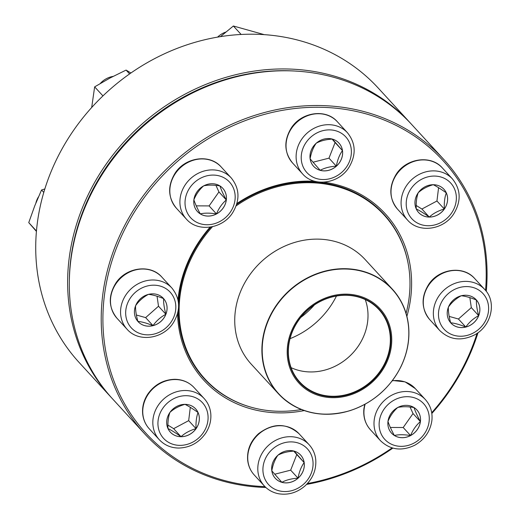 <?xml version="1.0" encoding="UTF-8"?>
<svg xmlns="http://www.w3.org/2000/svg" width="520" height="520" viewBox="0 0 520 520"><rect width="100%" height="100%" fill="white"/><g stroke="black" fill="none" stroke-linecap="round" stroke-linejoin="round"><path stroke-width="0.78" d="M478.023 332.657A202.956 180.349 -42.6 0 1 431.828 413.478M392.828 448.116A202.956 180.349 -42.6 0 1 306.566 484.419M265.87 487.487A202.956 180.349 -42.6 0 1 144.657 433.829A202.956 180.349 -42.6 0 1 172.146 163.716A202.956 180.349 -42.6 0 1 443.619 159.263A202.956 180.349 -42.6 0 1 486.291 291.356M443.619 159.263L411.716 124.527A202.956 180.349 137.4 0 0 140.244 128.98A202.956 180.349 137.4 0 0 112.755 399.094L144.657 433.829M485.557 290.42A201.604 179.147 137.4 0 0 314.983 107.263A201.604 179.147 137.4 0 0 104.54 294.437A201.604 179.147 137.4 0 0 264.966 486.623M307.405 483.535A201.604 179.147 137.4 0 0 392.093 447.909M431.71 412.724A201.604 179.147 137.4 0 0 477.074 333.326M323.869 182.182A123.13 109.415 -42.6 0 1 410.741 297.525A123.13 109.415 -42.6 0 1 406.894 316.322M304.265 410.572A123.13 109.415 -42.6 0 1 177.547 313.612M178.009 299.884A123.13 109.415 -42.6 0 1 210.08 227.136M236.893 203.535A123.13 109.415 -42.6 0 1 314.918 181.305M408.109 263.361A121.771 108.212 137.4 0 0 383.825 214.175A121.771 108.212 137.4 0 0 236.626 204.425M210.983 226.993A121.771 108.212 137.4 0 0 178.549 303.615M178.373 309.582A121.771 108.212 137.4 0 0 204.444 378.918A121.771 108.212 137.4 0 0 251.394 407.284M387.978 421.447A17.186 15.268 -42.6 0 1 399.659 406.614A17.186 15.268 -42.6 0 1 416.851 409.897A17.186 15.268 -42.6 0 1 414.525 432.77A17.186 15.268 -42.6 0 1 391.541 433.147A17.186 15.268 -42.6 0 1 387.978 421.447M391.528 433.134A17.186 15.268 137.4 0 0 394.349 435.468A17.186 15.268 137.4 0 0 410.566 435.539A17.186 15.268 137.4 0 0 420.394 421.571C416.208 425.185 412.932 429.839 410.566 435.539C404.228 434.506 398.827 434.479 394.349 435.468C391.3 429.806 389.175 425.12 387.959 421.421C390.286 415.786 393.562 411.125 397.787 407.453C402.266 406.465 407.674 406.49 414.005 407.524C415.188 411.164 417.32 415.844 420.394 421.571A17.186 15.268 137.4 0 0 416.845 409.884M390.344 427.459L403.195 427.518L413.023 413.55L410.046 406.998M410.566 435.539L403.195 427.518M420.394 421.571L413.023 413.55M301.418 409.519A121.433 107.906 -42.6 0 1 205.114 379.145A121.433 107.906 -42.6 0 1 179.654 321.288A121.433 107.906 -42.6 0 1 212.478 226.694M236.139 205.875A121.433 107.906 -42.6 0 1 383.994 214.864A121.433 107.906 -42.6 0 1 406.081 313.391M287.43 356.909A55.003 48.873 -42.6 0 1 361.121 296.601A55.003 48.873 -42.6 0 1 369.863 384.222A55.003 48.873 -42.6 0 1 287.43 356.909M288.327 356.72A54.054 48.035 -42.6 0 1 360.75 297.453A54.054 48.035 -42.6 0 1 369.343 383.559A54.054 48.035 -42.6 0 1 288.327 356.72M288.581 356.499A53.651 47.671 -42.6 0 1 319.93 301.652A53.651 47.671 -42.6 0 1 378.859 309.485A53.651 47.671 -42.6 0 1 371.592 380.887A53.651 47.671 -42.6 0 1 299.832 382.063A53.651 47.671 -42.6 0 1 288.581 356.499M365.248 299.572A53.651 47.671 -42.6 0 1 349.258 356.571A53.651 47.671 -42.6 0 1 291.109 367.66M336.459 296.043A79.827 70.934 -42.6 0 1 290.036 338.669M314.418 304.915A79.827 70.934 -42.6 0 1 300.755 317.46M410.04 122.701L378.137 87.965A202.956 180.349 137.4 0 0 109.817 89.564A202.956 180.349 137.4 0 0 79.17 362.525L111.072 397.26A202.956 180.349 -42.6 0 1 141.72 124.306A202.956 180.349 -42.6 0 1 410.04 122.701A202.956 180.349 -42.6 0 1 410.872 123.617M111.917 398.177A202.956 180.349 -42.6 0 1 111.072 397.26M296.829 71.162A201.604 179.147 137.4 0 0 142.935 125.665A201.604 179.147 137.4 0 0 69.336 280.085M450.678 322.797A17.186 15.268 -42.6 0 1 453.356 300.047A17.186 15.268 -42.6 0 1 476.209 299.786A17.186 15.268 -42.6 0 1 473.882 322.66A17.186 15.268 -42.6 0 1 450.892 323.037A17.186 15.268 -42.6 0 1 450.678 322.797M450.879 323.024A17.186 15.268 137.4 0 0 465.81 327.034A17.186 15.268 137.4 0 0 478.679 315.647A17.186 15.268 137.4 0 0 476.398 300.001C476.223 304.174 476.983 309.387 478.679 315.647C473.46 318.428 469.17 322.225 465.81 327.034C459.862 324.61 454.812 323.193 450.658 322.777C448.975 316.583 448.214 311.37 448.376 307.132C451.744 302.328 456.034 298.532 461.253 295.75C465.335 296.147 470.385 297.564 476.398 300.001A17.186 15.268 137.4 0 0 476.197 299.78M449.183 316.407L458.438 319.014L471.315 307.625L469.853 297.622M465.81 327.034L458.438 319.014M478.679 315.647L471.315 307.625M429.299 217.074A17.186 15.268 -42.6 0 1 418.626 212.524A17.186 15.268 -42.6 0 1 420.953 189.65A17.186 15.268 -42.6 0 1 443.944 189.274A17.186 15.268 -42.6 0 1 445.594 206.999A17.186 15.268 -42.6 0 1 429.299 217.074M418.62 212.511A17.186 15.268 137.4 0 0 429.279 217.048A17.186 15.268 137.4 0 0 444.314 209.027A17.186 15.268 137.4 0 0 446.303 192.849C444.71 197.23 444.048 202.625 444.314 209.027C438.406 210.672 433.394 213.343 429.279 217.048C424.028 213.337 419.673 210.619 416.228 208.904C415.961 202.494 416.624 197.106 418.216 192.725C422.266 189.053 427.278 186.381 433.251 184.697C436.644 186.388 440.993 189.105 446.303 192.849A17.186 15.268 137.4 0 0 443.931 189.261M416.175 205.452L421.909 209.027L436.95 201.006L438.581 187.701M429.279 217.048L421.909 209.027M444.314 209.027L436.95 201.006M336.369 166.205A17.186 15.268 -42.6 0 1 313.644 166.335A17.186 15.268 -42.6 0 1 315.971 143.468A17.186 15.268 -42.6 0 1 338.962 143.091A17.186 15.268 -42.6 0 1 336.369 166.205M225.823 32.071A20.293 18.038 137.4 0 0 218.296 36.478A20.293 18.038 137.4 0 0 217.588 37.128M313.638 166.328A17.186 15.268 137.4 0 0 320.171 170.294A17.186 15.268 137.4 0 0 336.343 166.179A17.186 15.268 137.4 0 0 342.459 150.573C339.508 154.726 337.467 159.933 336.343 166.179C330.057 166.53 324.662 167.901 320.171 170.294L310.102 158.808C311.2 152.626 313.235 147.427 316.219 143.202C320.645 140.823 326.04 139.451 332.397 139.087L342.459 150.573A17.186 15.268 137.4 0 0 338.949 143.078M313.053 162.208L328.978 158.158L335.094 142.552L332.079 139.107M336.343 166.179L328.978 158.158M342.459 150.573L335.094 142.552M241.163 34.483L233.369 26L264.31 34.664M220.435 36.66L233.369 26M226.317 199.986A17.186 15.268 -42.6 0 1 214.636 214.819A17.186 15.268 -42.6 0 1 197.444 211.536A17.186 15.268 -42.6 0 1 199.771 188.662A17.186 15.268 -42.6 0 1 222.761 188.286A17.186 15.268 -42.6 0 1 226.317 199.986M113.1 76.395A20.293 18.038 137.4 0 0 100.269 83.48M197.431 211.523A17.186 15.268 137.4 0 0 200.252 213.863C197.203 208.195 195.078 203.515 193.863 199.817C196.19 194.175 199.466 189.52 203.691 185.842C208.169 184.86 213.571 184.88 219.908 185.919C221.091 189.553 223.223 194.233 226.297 199.959A17.186 15.268 137.4 0 0 222.749 188.272M216.469 213.935A17.186 15.268 137.4 0 0 226.297 199.959C222.112 203.573 218.836 208.234 216.469 213.935C210.132 212.901 204.731 212.875 200.252 213.863A17.186 15.268 137.4 0 0 216.469 213.935L209.105 205.914L218.933 191.939L215.95 185.393M196.248 205.855L209.105 205.914M226.297 199.959L218.933 191.939M129.61 73.925L126.087 70.083L130.93 73.002M102.947 95.901L94.647 86.866L109.967 78.039L126.087 70.083M91.683 107.517L94.647 86.866M163.618 298.63A17.186 15.268 -42.6 0 1 160.947 321.386A17.186 15.268 -42.6 0 1 138.093 321.639A17.186 15.268 -42.6 0 1 140.419 298.772A17.186 15.268 -42.6 0 1 163.404 298.396A17.186 15.268 -42.6 0 1 163.618 298.63M38.474 196.839A20.293 18.038 137.4 0 0 35.88 203.028M138.079 321.633A17.186 15.268 137.4 0 0 153.004 325.637C147.056 323.213 142.006 321.796 137.859 321.38C136.169 315.185 135.415 309.972 135.577 305.74C138.938 300.931 143.227 297.135 148.447 294.353C152.535 294.749 157.586 296.166 163.599 298.61A17.186 15.268 137.4 0 0 163.397 298.382M165.88 314.249A17.186 15.268 137.4 0 0 163.599 298.61C163.423 302.776 164.184 307.99 165.88 314.249C160.66 317.038 156.364 320.834 153.004 325.637A17.186 15.268 137.4 0 0 165.88 314.249L158.509 306.228L157.053 296.225M136.376 315.016L145.639 317.616L158.509 306.228M153.004 325.637L145.639 317.616M43.771 192.419L41.541 189.989L44.818 188.968M36.446 230.997L28.749 222.619L34.742 205.868L41.541 189.989M36.413 231.387L28.749 222.619M184.997 404.359A17.186 15.268 -42.6 0 1 195.669 408.909A17.186 15.268 -42.6 0 1 193.343 431.782A17.186 15.268 -42.6 0 1 170.352 432.159A17.186 15.268 -42.6 0 1 168.708 414.434A17.186 15.268 -42.6 0 1 184.997 404.359M170.346 432.146A17.186 15.268 137.4 0 0 181.006 436.683A17.186 15.268 137.4 0 0 196.04 428.662C190.131 430.307 185.12 432.978 181.006 436.683C175.754 432.972 171.405 430.255 167.953 428.532C167.687 422.136 168.35 416.741 169.942 412.36C173.992 408.688 179.004 406.016 184.977 404.332C188.37 406.022 192.719 408.74 198.029 412.484A17.186 15.268 137.4 0 0 195.663 408.896M196.04 428.662A17.186 15.268 137.4 0 0 198.029 412.484C196.436 416.865 195.774 422.26 196.04 428.662L188.675 420.641L190.307 407.335M167.908 425.081L173.641 428.662L188.675 420.641M181.006 436.683L173.641 428.662M277.933 455.228A17.186 15.268 -42.6 0 1 300.651 455.091A17.186 15.268 -42.6 0 1 298.324 477.965A17.186 15.268 -42.6 0 1 275.334 478.341A17.186 15.268 -42.6 0 1 277.933 455.228M298.038 478.185A17.186 15.268 137.4 0 0 304.155 462.579C301.197 466.732 299.156 471.933 298.038 478.185C291.746 478.537 286.358 479.908 281.86 482.3A17.186 15.268 137.4 0 0 298.038 478.185L290.667 470.165L296.784 454.558L293.767 451.113M275.327 478.329A17.186 15.268 137.4 0 0 281.86 482.3L271.798 470.815C272.889 464.633 274.931 459.426 277.914 455.208C282.341 452.829 287.729 451.457 294.086 451.087L304.155 462.579A17.186 15.268 137.4 0 0 300.644 455.084M274.749 474.214L290.667 470.165M304.155 462.579L296.784 454.558M429.091 421.629A26.384 23.446 137.4 0 0 394.387 399.958A26.384 23.446 137.4 0 0 389.11 442.969A26.384 23.446 137.4 0 0 429.091 421.629M365.157 404.163A30.446 27.053 137.4 0 0 364.137 409.051A30.446 27.053 137.4 0 0 370.442 429.774L380.517 440.739A30.446 27.053 -42.6 0 1 384.637 400.225A30.446 27.053 -42.6 0 1 425.36 399.555C430.586 405.476 432.75 412.542 431.86 420.751C430.209 431.412 424.56 439.543 414.921 445.146C401.778 451.471 390.312 450.001 380.517 440.739M392.483 380.478L405.035 381.849L415.285 388.583A30.446 27.053 137.4 0 0 392.229 380.803M235.072 327.366A77.324 68.712 -42.6 0 1 280.254 248.313A77.324 68.712 -42.6 0 1 365.196 259.597L392.353 289.172A77.324 68.712 -42.6 0 1 408.564 326.014A77.324 68.712 -42.6 0 1 363.389 405.067A77.324 68.712 -42.6 0 1 278.447 393.783A77.324 68.712 -42.6 0 1 262.23 356.941A77.324 68.712 -42.6 0 1 307.411 277.888A77.324 68.712 -42.6 0 1 392.353 289.172C401.648 299.449 407.062 311.74 408.584 326.053C409.89 339.957 407.303 353.581 400.829 366.918C389.74 388.401 372.801 402.981 350.019 410.657C321.445 418.594 297.589 412.971 278.447 393.783L251.29 364.208A77.324 68.712 -42.6 0 1 235.072 327.366M408.486 326.17A77.123 68.536 137.4 0 0 328.432 270.66A77.123 68.536 137.4 0 0 262.535 357.019A77.123 68.536 137.4 0 0 342.589 412.529A77.123 68.536 137.4 0 0 408.486 326.17M483.308 293.93A26.384 23.446 137.4 0 0 440.291 304.876A26.384 23.446 137.4 0 0 467.051 335.426A26.384 23.446 137.4 0 0 483.308 293.93M429.793 319.663L429.403 319.228C421.31 308.588 421.018 297.083 428.519 284.713C438.594 268.71 463.184 265.096 474.637 278.48A30.446 27.053 137.4 0 0 434.154 278.935A30.446 27.053 137.4 0 0 429.416 319.241A30.446 27.053 137.4 0 0 429.793 319.663L439.868 330.636A30.446 27.053 -42.6 0 1 443.989 290.115A30.446 27.053 -42.6 0 1 484.712 289.452A30.446 27.053 -42.6 0 1 485.089 289.874M434.337 176.066A26.384 23.446 137.4 0 0 408.2 213.219A26.384 23.446 137.4 0 0 451.321 213.408A26.384 23.446 137.4 0 0 434.337 176.066M397.527 209.15C389.129 198.601 388.642 187.05 396.058 174.499C406.016 158.269 430.846 154.479 442.377 167.967A30.446 27.053 137.4 0 0 423.469 159.906A30.446 27.053 137.4 0 0 394.609 177.749A30.446 27.053 137.4 0 0 397.527 209.15L407.602 220.123A30.446 27.053 -42.6 0 1 404.684 188.721A30.446 27.053 -42.6 0 1 433.543 170.872A30.446 27.053 -42.6 0 1 452.446 178.932C460.85 189.482 461.338 201.032 453.921 213.59C443.963 229.814 419.133 233.603 407.602 220.123M310.856 137.072A26.384 23.446 137.4 0 0 316.914 178.672A26.384 23.446 137.4 0 0 351.143 148.395A26.384 23.446 137.4 0 0 310.856 137.072M292.546 162.962C284.147 152.419 283.66 140.868 291.077 128.31C301.034 112.086 325.858 108.297 337.396 121.778A30.446 27.053 137.4 0 0 297.147 122.018A30.446 27.053 137.4 0 0 292.546 162.962L302.62 173.933A30.446 27.053 -42.6 0 1 307.222 132.99A30.446 27.053 -42.6 0 1 347.464 132.75C355.862 143.292 356.356 154.85 348.94 167.401C338.981 183.631 314.151 187.421 302.62 173.933M185.205 199.803A26.384 23.446 137.4 0 0 219.908 221.475A26.384 23.446 137.4 0 0 225.192 178.464A26.384 23.446 137.4 0 0 185.205 199.803M176.345 208.162C167.947 197.619 167.459 186.069 174.876 173.511C184.834 157.281 209.658 153.491 221.189 166.978A30.446 27.053 137.4 0 0 190.736 161.167A30.446 27.053 137.4 0 0 170.04 187.441A30.446 27.053 137.4 0 0 176.345 208.162L186.42 219.135A30.446 27.053 -42.6 0 1 180.115 198.412A30.446 27.053 -42.6 0 1 200.811 172.133A30.446 27.053 -42.6 0 1 231.264 177.951C239.661 188.494 240.156 200.044 232.739 212.602C222.781 228.826 197.951 232.622 186.42 219.135M130.988 327.496A26.384 23.446 137.4 0 0 174.005 316.55A26.384 23.446 137.4 0 0 147.251 286A26.384 23.446 137.4 0 0 130.988 327.496M116.994 318.272C108.596 307.723 108.102 296.173 115.525 283.615C125.476 267.391 150.306 263.601 161.837 277.082A30.446 27.053 137.4 0 0 121.355 277.537A30.446 27.053 137.4 0 0 116.617 317.85A30.446 27.053 137.4 0 0 116.994 318.272L127.069 329.238A30.446 27.053 -42.6 0 1 126.692 328.815A30.446 27.053 -42.6 0 1 131.423 288.509A30.446 27.053 -42.6 0 1 171.912 288.054C180.31 298.603 180.797 310.154 173.381 322.706C163.423 338.936 138.6 342.726 127.069 329.238M179.966 445.367A26.384 23.446 137.4 0 0 206.096 408.213A26.384 23.446 137.4 0 0 162.975 408.018A26.384 23.446 137.4 0 0 179.966 445.367M149.26 428.786C145.424 424.541 143.227 419.497 142.656 413.647C142.109 406.744 143.819 400.238 147.784 394.134C154.518 384.599 163.501 379.652 174.746 379.301C182.514 379.431 188.962 382.2 194.103 387.601A30.446 27.053 137.4 0 0 175.194 379.541A30.446 27.053 137.4 0 0 146.341 397.384A30.446 27.053 137.4 0 0 149.26 428.786L159.334 439.751A30.446 27.053 -42.6 0 1 163.456 399.237A30.446 27.053 -42.6 0 1 204.178 398.567C208.006 402.812 210.21 407.862 210.782 413.706C211.328 420.609 209.612 427.115 205.647 433.225C198.913 442.754 189.93 447.7 178.685 448.051C170.917 447.922 164.47 445.153 159.334 439.751M303.446 484.354A26.384 23.446 137.4 0 0 297.382 442.76A26.384 23.446 137.4 0 0 263.159 473.038A26.384 23.446 137.4 0 0 303.446 484.354M254.241 474.968C250.406 470.724 248.209 465.679 247.637 459.829C247.026 449.709 250.653 440.999 258.525 433.7C273.033 422.799 286.553 422.825 299.084 433.784A30.446 27.053 137.4 0 0 258.837 434.025A30.446 27.053 137.4 0 0 254.241 474.968L264.316 485.94A30.446 27.053 -42.6 0 1 268.437 445.419A30.446 27.053 -42.6 0 1 309.159 444.756C312.988 449 315.192 454.044 315.764 459.894C316.375 470.015 312.741 478.725 304.876 486.025C297.076 492.642 288.392 495.235 278.837 493.805C273.058 492.739 268.216 490.113 264.316 485.94M415.285 388.583L425.36 399.555M370.442 429.774C365.216 423.846 363.051 416.78 363.935 408.571L364.76 404.385M383.994 214.864L378.125 208.468M205.114 379.145L199.244 372.749M474.637 278.48L485.101 289.887C497.088 302.647 491.062 326.593 474.272 335.043C461.13 341.367 449.663 339.898 439.868 330.636M442.377 167.967L452.446 178.932M337.396 121.778L347.464 132.75M221.189 166.978L231.264 177.951M161.837 277.082L171.912 288.054M194.103 387.601L204.178 398.567M299.084 433.784L309.159 444.756"/></g></svg>
